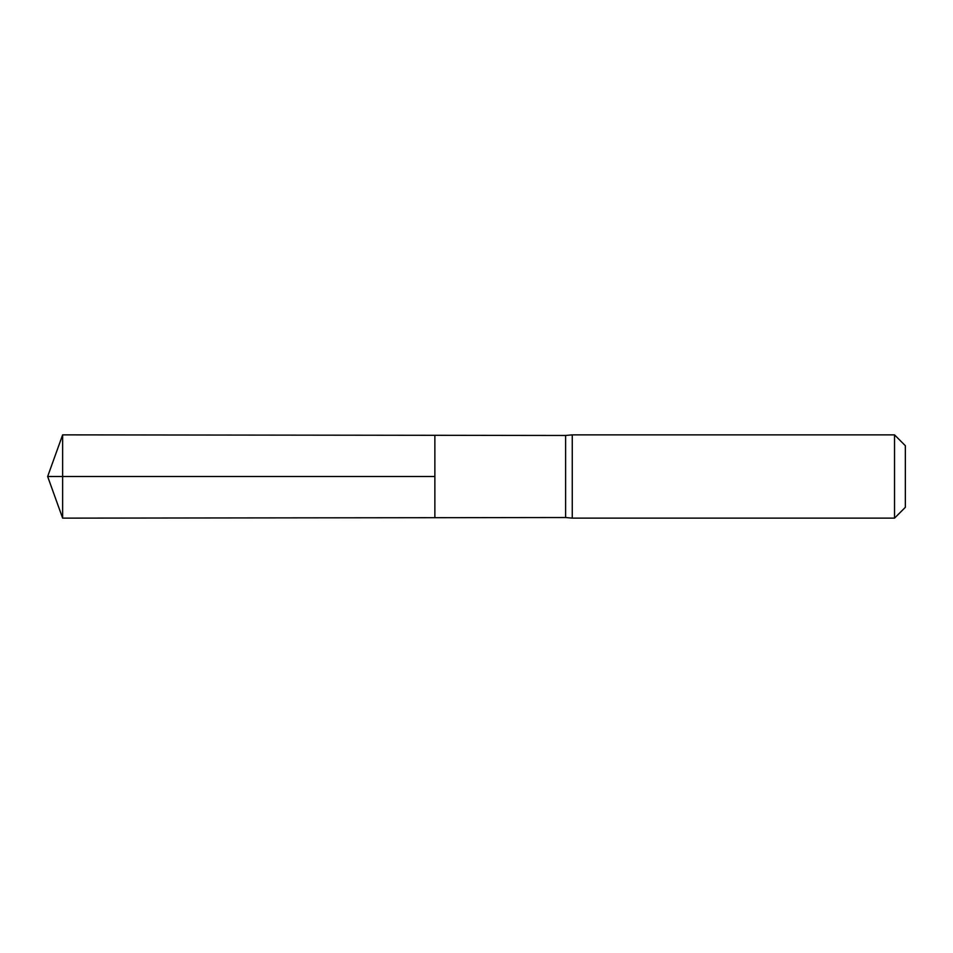 <?xml version="1.0" encoding="UTF-8"?>
<svg xmlns="http://www.w3.org/2000/svg" width="953" height="953" viewBox="0 0 953 953"><rect width="100%" height="100%" fill="white"/><g stroke="black" fill="none" stroke-linecap="round" stroke-linejoin="round"><path stroke-width="1.43" d="M565.606 476.5L565.606 517.527L434.866 517.693L434.866 435.307L62.636 434.866L62.636 518.134L434.866 517.693L434.866 435.307L565.606 435.473L565.606 476.5M565.606 517.527L572.265 518.134L572.265 434.866L565.606 435.473M894.522 434.866L894.522 518.134L905.35 507.306L905.35 445.694L894.522 434.866L572.265 434.866M62.636 518.134L47.65 476.5L434.866 476.5L62.636 476.5M894.522 518.134L572.265 518.134M47.65 476.5L62.636 434.866"/></g></svg>
